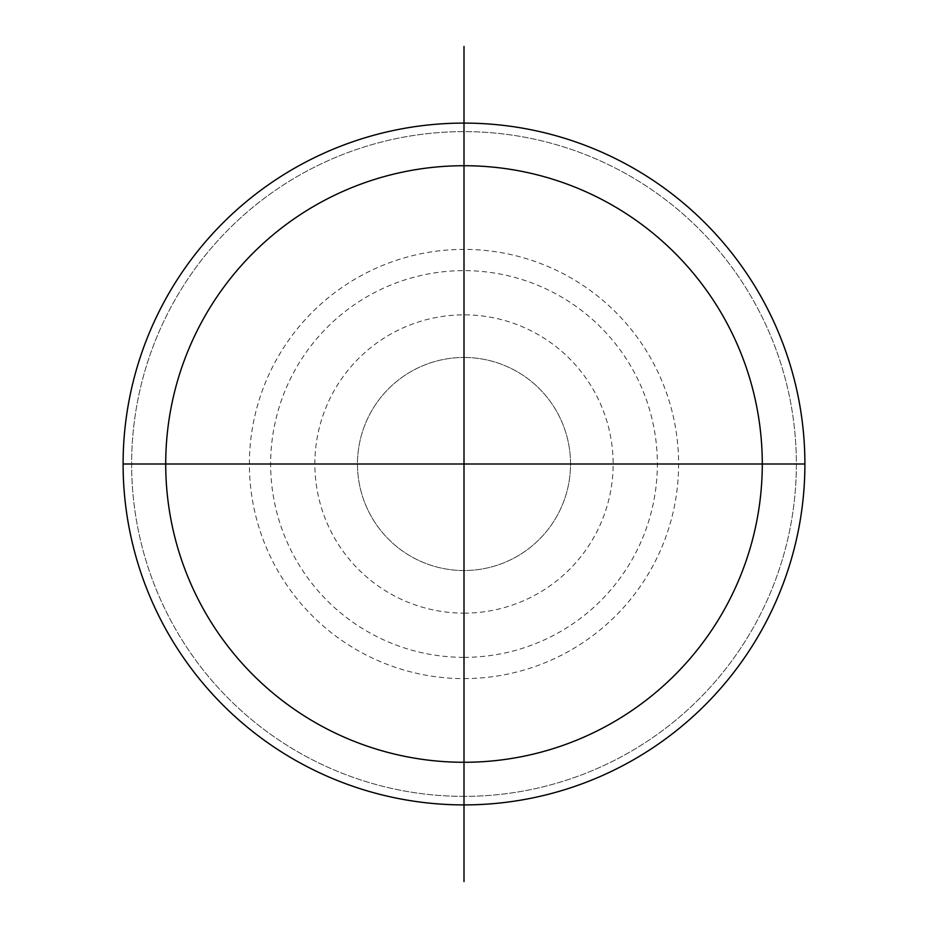 <?xml version="1.0" encoding="UTF-8"?>
<svg xmlns="http://www.w3.org/2000/svg" width="928" height="928" viewBox="0 0 928 928"><rect width="100%" height="100%" fill="white"/><g stroke="black" fill="none" stroke-linecap="round" stroke-linejoin="round"><path stroke-width="0.7" stroke-dasharray="4.64 3.48" d="M464 796.375A332.375 332.375 0 0 1 131.625 464A332.375 332.375 0 0 1 464 131.625A332.375 332.375 0 0 1 796.375 464A332.375 332.375 0 0 1 464 796.375A332.375 332.375 0 0 1 131.625 464A332.375 332.375 0 0 1 464 131.625A332.375 332.375 0 0 1 796.375 464A332.375 332.375 0 0 1 464 796.375A332.375 332.375 0 0 0 796.375 464A332.375 332.375 0 0 0 464 131.625A332.375 332.375 0 0 0 131.625 464A332.375 332.375 0 0 0 464 796.375M464 804.901A340.901 340.901 0 0 1 123.099 464A340.901 340.901 0 0 1 464 123.099A340.901 340.901 0 0 1 804.901 464A340.901 340.901 0 0 1 464 804.901M464 357.466A106.534 106.534 0 0 1 570.534 464A106.534 106.534 0 0 1 464 570.534A106.534 106.534 0 0 1 357.466 464A106.534 106.534 0 0 1 464 357.466A106.534 106.534 0 0 0 357.466 464A106.534 106.534 0 0 0 464 570.534A106.534 106.534 0 0 0 570.534 464A106.534 106.534 0 0 0 464 357.466M464 657.36A193.36 193.36 0 0 0 657.36 464A193.36 193.36 0 0 0 464 270.64A193.36 193.36 0 0 0 270.64 464A193.36 193.36 0 0 0 464 657.36M464 613.141A149.141 149.141 0 0 0 613.141 464A149.141 149.141 0 0 0 464 314.859A149.141 149.141 0 0 0 314.859 464A149.141 149.141 0 0 0 464 613.141M464 678.612A214.612 214.612 0 0 0 678.612 464A214.612 214.612 0 0 0 464 249.388A214.612 214.612 0 0 0 249.388 464A214.612 214.612 0 0 0 464 678.612"/><path stroke-width="1.39" d="M464 804.901A340.901 340.901 0 0 1 123.099 464A340.901 340.901 0 0 1 464 123.099A340.901 340.901 0 0 1 804.901 464A340.901 340.901 0 0 1 464 804.901M464 762.282A298.282 298.282 0 0 0 762.282 464A298.282 298.282 0 0 0 464 165.718A298.282 298.282 0 0 0 165.718 464A298.282 298.282 0 0 0 464 762.282M464 881.6L464 46.4M123.099 464L804.901 464"/></g></svg>
